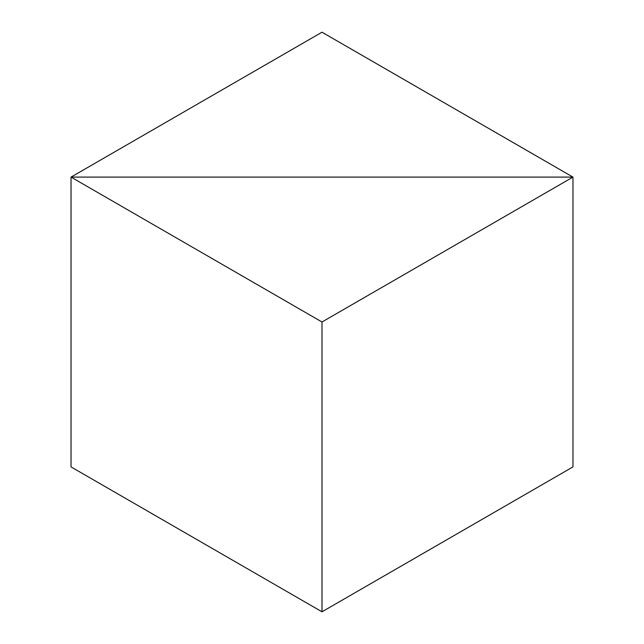 <?xml version="1.0" encoding="UTF-8"?>
<svg xmlns="http://www.w3.org/2000/svg" width="644" height="644" viewBox="0 0 644 644"><rect width="100%" height="100%" fill="white"/><g stroke="black" fill="none" stroke-linecap="round" stroke-linejoin="round"><path stroke-width="0.97" d="M322 32.2L572.975 177.1L572.975 466.9L572.975 177.1L71.025 177.1L71.025 466.9L71.025 177.1L71.025 466.9L322 611.8L71.025 466.9L71.025 177.1L572.975 177.1L322 32.2L71.025 177.1L322 322L322 611.8L572.975 466.9L572.975 177.1L71.025 177.1L322 322L322 611.8L572.975 466.9L572.975 177.1L322 322L572.975 177.1L71.025 177.1L322 32.2"/></g></svg>
